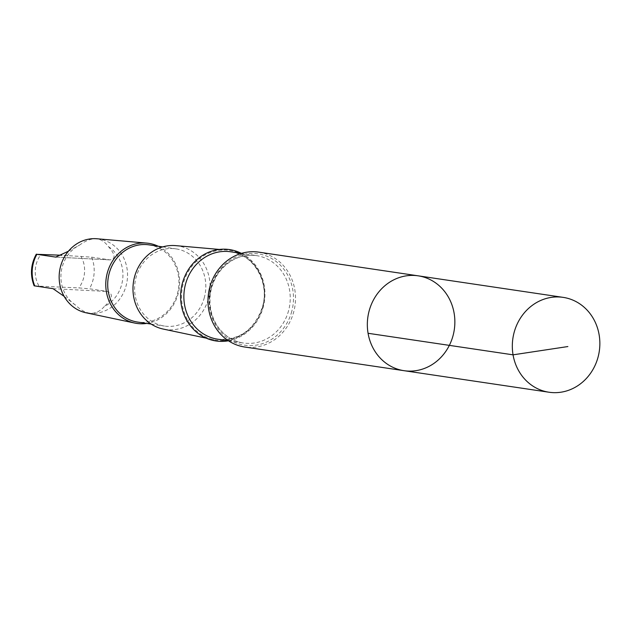 <?xml version="1.0" encoding="UTF-8"?>
<svg xmlns="http://www.w3.org/2000/svg" width="631" height="631" viewBox="0 0 631 631"><rect width="100%" height="100%" fill="white"/><g stroke="black" fill="none" stroke-linecap="round" stroke-linejoin="round"><path stroke-width="0.47" stroke-dasharray="3.15 2.37" d="M404.045 370.689A47.956 43.673 98.5 0 0 453.074 335.55A47.956 43.673 98.5 0 0 418.148 275.826M108.39 246.603A33.987 30.951 -81.5 0 1 121.673 284.542A33.987 30.951 -81.5 0 1 104.304 306.548C95.928 315.973 86.313 315.476 75.46 305.057A33.987 30.951 -81.5 0 1 60.994 274.225A33.987 30.951 -81.5 0 1 79.545 245.104C91.692 236.239 101.307 236.735 108.39 246.603C115.41 254.53 115.915 258.962 109.889 259.877L91.621 257.164L61.767 255.239M55.678 257.093L110.37 259.925L56.159 257.093M34.752 285.953L78.796 287.917L89.468 288.785L107.735 291.506C113.517 294.062 112.381 299.078 104.304 306.548M258.797 252.148A47.948 43.665 -81.5 0 1 293.723 311.872A47.948 43.665 -81.5 0 1 244.702 347.011M241.413 253.378A46.197 42.072 -81.5 0 1 263.206 307.116A46.197 42.072 -81.5 0 1 228.422 340.779M262.693 306.934A45.385 41.33 -81.5 0 1 214.043 339.793A45.385 41.33 -81.5 0 1 182.075 289.227A45.385 41.33 -81.5 0 1 227.365 250.136A45.385 41.33 -81.5 0 1 262.693 306.934M175.631 245.625A42.245 38.475 -81.5 0 1 208.506 298.487A42.245 38.475 -81.5 0 1 163.232 329.066M204.365 297.461A39.019 35.533 -81.5 0 1 164.47 326.053A39.019 35.533 -81.5 0 1 135.058 282.238A39.019 35.533 -81.5 0 1 175.946 248.866A39.019 35.533 -81.5 0 1 204.365 297.461M149.058 244.867A39.019 35.533 -81.5 0 1 177.477 293.47A39.019 35.533 -81.5 0 1 137.59 322.062M158.176 246.224A40.487 36.866 -81.5 0 1 178.163 293.754A40.487 36.866 -81.5 0 1 146.707 323.419M96.985 238.763A37.466 34.121 -81.5 0 1 126.145 285.646A37.466 34.121 -81.5 0 1 85.99 312.771M68.361 251.264L79.545 245.104M75.46 305.057L64.141 296.357M91.621 257.164A33.987 30.951 -81.5 0 1 89.468 288.785M80.949 256.296A27.054 24.633 -81.5 0 1 83.608 278.003A27.054 24.633 -81.5 0 1 78.796 287.917M291.774 311.359A46.197 42.072 -81.5 0 1 220.779 332.19A46.197 42.072 -81.5 0 1 241.452 255.003A46.197 42.072 -81.5 0 1 291.774 311.359M288.588 310.633A44.178 40.234 -81.5 0 1 243.416 343.004A44.178 40.234 -81.5 0 1 210.115 293.391A44.178 40.234 -81.5 0 1 256.407 255.602A44.178 40.234 -81.5 0 1 288.588 310.633M262.867 306.808A44.178 40.234 -81.5 0 1 217.695 339.186C239.528 340.598 254.467 329.8 262.504 306.8C269.855 282.033 253.496 254.317 230.686 251.785A44.178 40.234 -81.5 0 1 262.867 306.808M38.901 285.851A27.054 24.633 -81.5 0 1 41.062 254.222M53.02 288.667L107.735 291.506M228.461 340.787L243.416 343.004C235.182 341.726 228.036 337.971 221.978 331.748C216.291 325.738 212.576 318.442 210.833 309.853C208.467 296.483 211.03 284.218 218.523 273.049C228.564 259.712 241.192 253.899 256.407 255.602L241.452 253.386M206.14 338.121L214.043 339.793M219.32 249.434L227.365 250.136M151.203 324.089L164.47 326.053M162.68 246.895L175.946 248.866"/><path stroke-width="0.95" d="M404.045 370.689L244.702 347.011A47.948 43.665 -81.5 0 1 208.553 293.163A47.948 43.665 -81.5 0 1 258.797 252.148L418.148 275.826A47.956 43.673 98.5 0 0 367.905 316.841A47.956 43.673 98.5 0 0 404.045 370.689A47.956 43.673 98.5 0 0 453.074 335.55A47.956 43.673 98.5 0 0 418.148 275.826A47.956 43.673 98.5 0 0 367.905 316.841A47.956 43.673 98.5 0 0 404.045 370.689L549.041 392.237A47.956 43.673 -81.5 0 1 514.107 332.513A47.956 43.673 -81.5 0 1 563.136 297.367A47.956 43.673 -81.5 0 1 598.07 357.099A47.956 43.673 -81.5 0 1 549.041 392.237M228.422 340.779A46.197 42.072 -81.5 0 1 181.152 289.085A46.197 42.072 -81.5 0 1 241.413 253.378M206.14 338.121L163.232 329.066A42.245 38.475 -81.5 0 1 133.472 282.002A42.245 38.475 -81.5 0 1 175.631 245.625L219.32 249.434M151.203 324.089L137.59 322.062A39.019 35.533 -81.5 0 1 108.169 278.239A39.019 35.533 -81.5 0 1 149.058 244.867L162.68 246.895M146.707 323.419A40.487 36.866 -81.5 0 1 134.774 323.064A40.487 36.866 -81.5 0 1 106.253 277.955A40.487 36.866 -81.5 0 1 146.66 243.093A40.487 36.866 -81.5 0 1 158.176 246.224M134.774 323.064L85.99 312.771A37.466 34.121 -81.5 0 1 59.598 271.022A37.466 34.121 -81.5 0 1 96.985 238.763L146.66 243.093M61.767 255.239L36.906 254.325L55.678 257.093L68.361 251.264M64.141 296.357L53.02 288.667L34.121 285.804C29.988 274.982 30.706 264.436 36.282 254.175L36.906 254.325A33.987 30.951 -81.5 0 0 34.752 285.953M368.07 333.286L513.058 354.835L567.868 346.553M228.461 340.787L217.695 339.186A44.178 40.234 -81.5 0 1 184.394 289.566A44.178 40.234 -81.5 0 1 230.686 251.785L241.452 253.386M55.173 257.038L56.159 257.093M418.148 275.826L563.136 297.367"/></g></svg>
